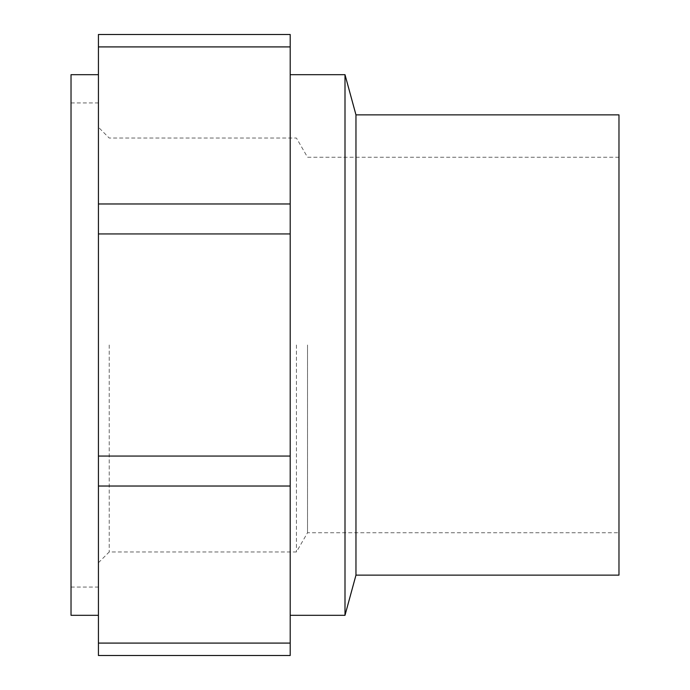 <?xml version="1.0" encoding="UTF-8"?>
<svg xmlns="http://www.w3.org/2000/svg" width="690" height="690" viewBox="0 0 690 690"><rect width="100%" height="100%" fill="white"/><g stroke="black" fill="none" stroke-linecap="round" stroke-linejoin="round"><path stroke-width="0.52" stroke-dasharray="3.45 2.59" d="M98.429 345L98.429 74.684L98.429 345M71.027 74.684L71.027 615.316M345 74.684L345 615.316M290.205 345L290.205 74.684L290.205 345M355.962 114.868L355.962 575.132M618.973 114.868L618.973 575.132M307.524 345L307.524 532.758L307.524 345M296.433 345L296.433 551.957L296.433 345M109.218 345L109.218 551.957L109.218 345M98.429 655.5L98.429 34.5L290.205 34.5L290.205 655.5M98.429 643.089L290.205 643.089M98.429 486.027L290.205 486.027M98.429 456.064L290.205 456.064M98.429 233.936L290.205 233.936M98.429 203.973L290.205 203.973M98.429 46.911L290.205 46.911M98.429 562.755L109.218 551.957L296.433 551.957L307.524 532.758L618.973 532.758M71.027 587.069L98.429 587.069M71.027 102.931L98.429 102.931M618.973 157.242L307.524 157.242L296.433 138.043L109.218 138.043L98.429 127.245"/><path stroke-width="1.03" d="M98.429 615.316L71.027 615.316L71.027 74.684L98.429 74.684M345 74.684L355.962 114.868L355.962 575.132L345 615.316L345 74.684L290.205 74.684M355.962 575.132L618.973 575.132L618.973 114.868L355.962 114.868M98.429 34.5L290.205 34.5L290.205 655.5L98.429 655.5L98.429 34.5M98.429 655.5L290.205 655.5M98.429 46.911L290.205 46.911M98.429 203.973L290.205 203.973M98.429 233.936L290.205 233.936M98.429 456.064L290.205 456.064M98.429 486.027L290.205 486.027M98.429 643.089L290.205 643.089M290.205 615.316L345 615.316"/></g></svg>
